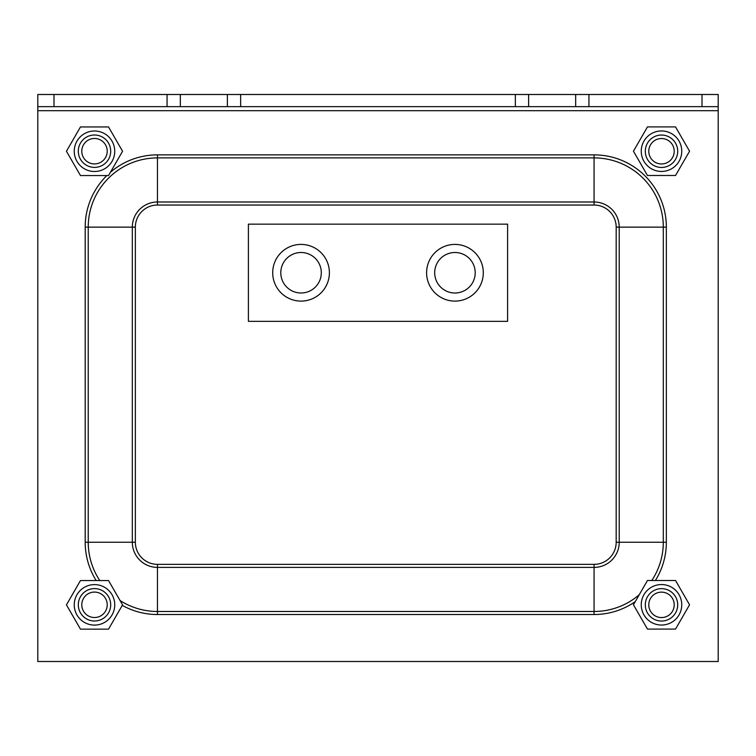 <?xml version="1.0" encoding="UTF-8"?>
<svg xmlns="http://www.w3.org/2000/svg" width="756" height="756" viewBox="0 0 756 756"><rect width="100%" height="100%" fill="white"/><g stroke="black" fill="none" stroke-linecap="round" stroke-linejoin="round"><path stroke-width="1.13" d="M37.8 94.5L718.2 94.5L718.2 106.653L37.8 106.653L37.8 94.5M718.2 110.697L37.8 110.697L37.8 661.5L718.2 661.5L718.2 106.653M37.8 110.697L37.8 106.653M454.951 293.007A20.251 20.251 0 0 1 437.412 262.625A20.251 20.251 0 0 1 472.491 262.625A20.251 20.251 0 0 1 454.951 293.007M301.049 293.007A20.251 20.251 0 0 1 283.509 262.625A20.251 20.251 0 0 1 318.588 262.625A20.251 20.251 0 0 1 301.049 293.007M301.049 301.105A28.35 28.35 0 0 0 325.6 258.58A28.35 28.35 0 0 0 276.498 258.58A28.35 28.35 0 0 0 301.049 301.105M454.951 301.105A28.35 28.35 0 0 0 479.502 258.58A28.35 28.35 0 0 0 430.4 258.58A28.35 28.35 0 0 0 454.951 301.105M248.403 224.154L248.403 321.357L507.597 321.357L507.597 224.154L248.403 224.154M78.303 151.2A16.197 16.197 0 0 0 94.5 167.397A16.197 16.197 0 0 0 110.697 151.2A16.197 16.197 0 0 0 94.5 135.003A16.197 16.197 0 0 0 78.303 151.2M81.78 151.2A12.72 12.72 0 0 1 100.86 140.181A12.72 12.72 0 0 1 100.86 162.219A12.72 12.72 0 0 1 81.78 151.2M645.303 151.257A16.197 16.197 0 0 0 661.5 167.454A16.197 16.197 0 0 0 677.697 151.257A16.197 16.197 0 0 0 661.5 135.05A16.197 16.197 0 0 0 645.303 151.257M648.78 151.257A12.72 12.72 0 0 1 667.86 140.238A12.72 12.72 0 0 1 667.86 162.266A12.72 12.72 0 0 1 648.78 151.257M645.303 604.857A16.197 16.197 0 0 0 661.5 621.054A16.197 16.197 0 0 0 677.697 604.857A16.197 16.197 0 0 0 661.5 588.65A16.197 16.197 0 0 0 645.303 604.857M648.78 604.857A12.72 12.72 0 0 1 667.86 593.838A12.72 12.72 0 0 1 667.86 615.866A12.72 12.72 0 0 1 648.78 604.857M78.303 604.8A16.197 16.197 0 0 0 94.5 620.997A16.197 16.197 0 0 0 110.697 604.8A16.197 16.197 0 0 0 94.5 588.603A16.197 16.197 0 0 0 78.303 604.8M81.78 604.8A12.72 12.72 0 0 1 100.86 593.781A12.72 12.72 0 0 1 100.86 615.819A12.72 12.72 0 0 1 81.78 604.8M74.249 604.857A20.251 20.251 0 0 0 104.621 622.386A20.251 20.251 0 0 0 104.621 587.317A20.251 20.251 0 0 0 74.249 604.857M108.533 629.153L80.467 629.153L66.443 604.857L80.467 580.551L108.533 580.551L122.557 604.857L108.533 629.153M641.249 604.8A20.251 20.251 0 0 0 671.621 622.339A20.251 20.251 0 0 0 671.621 587.261A20.251 20.251 0 0 0 641.249 604.8M675.533 629.096L647.467 629.096L633.443 604.8L647.467 580.504L675.533 580.504L689.557 604.8L675.533 629.096M74.249 151.257A20.251 20.251 0 0 0 104.621 168.786A20.251 20.251 0 0 0 104.621 133.718A20.251 20.251 0 0 0 74.249 151.257M108.533 175.553L80.467 175.553L66.443 151.257L80.467 126.951L108.533 126.951L122.557 151.257L108.533 175.553M641.249 151.2A20.251 20.251 0 0 0 671.621 168.739A20.251 20.251 0 0 0 671.621 133.661A20.251 20.251 0 0 0 641.249 151.2M675.533 175.496L647.467 175.496L633.443 151.2L647.467 126.904L675.533 126.904L689.557 151.2L675.533 175.496M53.997 106.653L53.997 94.5M702.003 106.653L702.003 94.5M575.666 94.5L575.666 106.653M588.933 106.653L588.933 94.5M528.633 94.5L528.633 106.653M515.365 94.5L515.365 106.653M240.635 94.5L240.635 106.653M227.367 94.5L227.367 106.653M180.334 94.5L180.334 106.653M167.067 106.653L167.067 94.5M99.783 580.551A69.231 69.231 0 0 1 88.225 542.25L135.352 542.25L135.352 227.131L132.319 227.131L132.319 542.25A25.137 25.137 0 0 0 157.456 567.397L157.456 564.354A22.104 22.104 0 0 1 135.352 542.25M135.352 227.131A22.104 22.104 0 0 1 157.456 205.037L157.456 201.994A25.137 25.137 0 0 0 132.319 227.131L85.192 227.131L85.192 542.25A72.264 72.264 0 0 0 96.173 580.551M157.456 205.037L594.074 205.037A22.104 22.104 0 0 1 616.178 227.131L616.178 542.25L619.221 542.25A25.137 25.137 0 0 1 594.074 567.397L594.074 611.481L157.456 611.481L157.456 567.397L594.074 567.397L594.074 564.354L157.456 564.354M594.074 205.037L594.074 201.994L157.456 201.994L157.456 154.867A72.264 72.264 0 0 0 110.433 172.255M616.178 542.25A22.104 22.104 0 0 1 594.074 564.354M616.178 227.131L619.221 227.131A25.137 25.137 0 0 0 594.074 201.994L594.074 157.9A69.231 69.231 0 0 1 663.305 227.131L663.305 542.25A69.231 69.231 0 0 1 651.785 580.504M655.395 580.504A72.264 72.264 0 0 0 666.348 542.25L619.221 542.25L619.221 227.131L666.348 227.131A72.264 72.264 0 0 0 594.074 154.867L594.074 157.9L157.456 157.9A69.231 69.231 0 0 0 88.225 227.131L88.225 542.25L85.192 542.25M639.274 594.698A69.231 69.231 0 0 1 594.074 611.481L594.074 614.524A72.264 72.264 0 0 0 635.267 601.634M122.255 605.376A72.264 72.264 0 0 0 157.456 614.524L157.456 611.481A69.231 69.231 0 0 1 120.053 600.51M157.456 614.524L594.074 614.524M666.348 542.25L666.348 227.131M106.842 175.553A72.264 72.264 0 0 0 85.192 227.131M594.074 154.867L157.456 154.867"/></g></svg>
